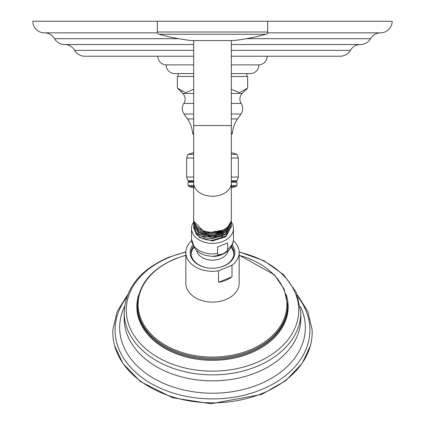 <?xml version="1.0" encoding="UTF-8"?>
<svg xmlns="http://www.w3.org/2000/svg" width="425" height="425" viewBox="0 0 425 425"><rect width="100%" height="100%" fill="white"/><g stroke="black" fill="none" stroke-linecap="round" stroke-linejoin="round"><path stroke-width="0.64" d="M297.41 294.876L307.833 311.472L312.104 329.545A99.684 70.486 180 0 1 311.652 339.607A99.684 70.486 180 0 1 262.342 393.385A99.684 70.486 180 0 1 113.348 339.607A99.684 70.486 180 0 1 112.896 329.545L117.167 311.472L127.59 294.876M233.389 240.731A26.658 18.854 180 0 1 239.158 252.45L239.158 283.268A26.658 18.854 180 0 1 225.829 299.593A26.658 18.854 180 0 1 185.842 283.268L185.842 252.45A26.658 18.854 180 0 1 191.611 240.731M239.158 252.45A26.658 18.854 180 0 1 231.986 265.317L231.986 276.792A26.658 18.854 180 0 1 225.829 280.25A26.658 18.854 180 0 1 218.519 282.29L218.519 270.815A26.658 18.854 180 0 1 185.842 252.45M231.986 276.792L218.519 282.29M231.986 265.317L218.519 270.815M232.252 245.018A22.371 15.821 180 0 1 223.688 266.146A22.371 15.821 180 0 1 212.5 268.265A22.371 15.821 180 0 1 192.748 245.018M231.646 246.277A21.447 15.162 180 0 1 233.947 253.103A21.447 15.162 180 0 1 223.221 266.236A21.447 15.162 180 0 1 212.5 268.265A21.447 15.162 180 0 1 191.053 253.103A21.447 15.162 180 0 1 193.354 246.277M191.085 253.922A21.447 15.162 180 0 1 193.896 247.207A22.674 22.674 0 0 0 192.61 249.3A21.324 15.082 180 0 0 191.176 254.692M233.824 254.692A21.324 15.082 180 0 0 232.39 249.3A22.674 22.674 0 0 0 231.099 247.217A21.447 15.162 180 0 1 233.915 253.922M222.583 254.023C219.013 255.048 217.345 254.862 217.579 253.47L217.579 247.005L227.587 242.919L227.587 249.385C227.816 250.591 226.148 252.137 222.583 254.023M231.338 221.983A20.979 14.838 0 0 1 233.479 228.512A20.979 14.838 0 0 1 222.992 241.363A20.979 14.838 180 0 1 191.521 228.512A20.979 14.838 180 0 1 193.688 221.946M193.673 227.88L199.182 237.341L212.5 240.954L225.818 236.768L231.327 226.711M231.301 225.558L231.338 226.366L225.818 236.077L212.5 240.279C205.381 240.242 199.941 238.149 196.18 234.005L197.014 233.267M193.704 226.727L193.662 227.55L196.18 234.005M193.673 225.537L196.18 232.369C199.941 236.512 205.381 238.611 212.5 238.648L225.818 234.457L231.327 224.368M193.694 219.714L193.662 220.405A18.838 13.318 0 0 0 193.662 220.416L193.763 220.363M231.248 220.278L231.338 221.606L225.818 231.322L212.5 235.519L199.182 231.917L193.662 222.796L193.694 222.047M231.306 223.215L231.338 223.986L225.818 233.697L212.5 237.894L199.182 234.292L193.662 225.17L193.699 224.389M201.71 236.47L222.705 236.311M200.919 233.771L212.176 236.582L223.598 233.553M200.249 231.094L212.213 234.297L224.347 230.823M193.662 221.292L193.662 220.416A18.838 13.318 0 0 0 205.557 232.799A18.838 13.318 0 0 0 226.217 229.548L205.557 233.235L193.662 221.292L193.673 220.862M230.934 221.717L226.217 229.548M199.899 228.889A17.802 12.591 0 0 0 225.101 228.889M193.673 223.199L199.182 232.73L212.5 236.343L225.818 232.156L231.327 222.025M193.662 182.947A18.838 13.318 180 0 0 212.5 196.265A18.838 13.318 180 0 0 231.338 182.947L231.338 218.987A18.838 13.318 180 0 1 231.338 219.002A18.838 13.318 180 0 1 212.5 232.305A18.838 13.318 180 0 1 193.662 218.987A18.838 13.318 180 0 1 193.662 218.976L193.662 125.572L231.338 125.572L231.338 40.577L233.235 40.577A1.392 1.392 90 0 0 233.389 40.572L191.611 40.572A1.392 1.392 -90 0 0 191.765 40.577L193.662 40.577L193.662 125.572M191.919 40.572A1.392 1.392 -90 0 1 191.765 40.577L233.235 40.577A1.392 1.392 90 0 1 233.081 40.572M231.338 56.212L340.324 56.212A11.592 11.592 0 0 0 350.386 50.368A11.592 11.592 0 0 1 360.448 44.524A11.592 11.592 0 0 0 370.51 38.686A11.592 11.592 0 0 1 380.577 32.842A11.592 11.592 0 0 0 392.169 21.25L267.676 21.25L267.676 32.013A2.316 2.316 0 0 1 265.976 34.25A208.648 208.648 0 0 1 233.389 40.572M265.976 34.25L159.024 34.25A208.648 208.648 0 0 0 191.611 40.572M159.024 34.25A2.316 2.316 0 0 1 157.324 32.013L157.324 21.25L32.831 21.25A11.592 11.592 0 0 0 44.423 32.842A11.592 11.592 0 0 1 54.49 38.686A11.592 11.592 0 0 0 64.552 44.524A11.592 11.592 0 0 1 74.614 50.368A11.592 11.592 0 0 0 84.676 56.212L193.662 56.212M267.676 21.25L157.324 21.25M193.662 177.039L186.649 177.039A63.059 63.059 0 0 0 187.962 180.747L193.662 180.747M231.338 180.747L237.038 180.747L235.753 181.491L236.959 182.187L236.959 185.491L235.928 186.522L233.575 187.287L231.338 187.287M231.338 177.039L238.351 177.039A63.059 63.059 0 0 1 237.038 180.747M193.662 152.538L188.041 154.365A63.059 63.059 0 0 0 186.649 158.031L193.662 158.031M187.962 180.747L189.247 181.491L193.662 181.491M231.338 181.491L235.753 181.491M189.247 181.491L188.041 182.187L193.662 182.187M231.338 182.187L236.959 182.187M188.041 182.187L188.041 185.491L193.662 185.491M231.338 185.491L236.959 185.491M188.041 185.491L189.072 186.522L193.662 186.522M231.338 186.522L235.928 186.522M189.072 186.522L191.425 187.287L193.662 187.287M193.163 187.287A1.392 1.392 0 0 0 193.662 188.132M231.837 187.287A1.392 1.392 0 0 1 231.338 188.132M231.338 158.031L238.351 158.031A63.059 63.059 0 0 0 236.959 154.365L231.338 154.365M188.041 154.365L193.662 154.365M231.338 152.538L236.959 154.365M193.662 134.385A1.44 1.44 0 0 1 192.573 133.11A28.98 28.98 0 0 0 187.441 118.926L193.662 118.926M231.338 134.385A1.44 1.44 0 0 0 232.427 133.11L231.338 133.11M231.338 89.25L239.397 92.735L247.648 88.06L242.229 93.463A7.953 7.953 0 0 0 241.177 103.434A9.456 9.456 0 0 1 240.996 114.012L237.559 118.926A28.98 28.98 0 0 0 232.427 133.11M193.662 76.473L177.352 76.473L177.352 88.06L182.771 93.463A7.953 7.953 0 0 1 183.823 103.434A9.456 9.456 0 0 0 184.004 114.012L187.441 118.926M177.352 88.06L185.603 92.735L193.662 89.25M247.648 88.06L247.648 76.473L231.338 76.473M231.338 64.882L258.868 64.882A8.67 8.67 0 0 1 250.197 73.599L231.338 73.599L246.856 73.599L246.856 76.473M178.144 76.473L178.144 73.599L193.662 73.599L174.803 73.599A8.67 8.67 0 0 1 166.133 64.882L193.662 64.882M181.911 91.603L181.645 91.46M178.909 89.505L178.266 88.931M84.676 56.212L157.787 56.212A8.675 8.675 0 0 0 166.133 64.882M267.213 56.212A8.675 8.675 0 0 1 258.868 64.882M340.324 56.212L302.117 56.212M286.333 56.212L283.443 56.212M274.284 56.212L273.923 56.212M271.4 56.212L269.312 56.212M276.627 56.212L277.089 56.212M280.601 56.212L281.058 56.212M290.28 56.212L290.966 56.212M295.115 56.212L297.829 56.212M360.448 44.524L231.338 44.524L360.448 44.524M193.662 44.524L64.552 44.524L193.662 44.524M380.577 32.842L267.522 32.842M157.478 32.842L44.423 32.842M126.629 297.5A97.421 68.887 0 0 0 144.718 379.504A97.421 68.887 0 0 0 261.21 389.683A97.421 68.887 0 0 0 298.371 297.5M124.546 306.558A92.836 65.647 0 0 0 153.659 378.34A92.836 65.647 0 0 0 258.915 384.413A92.836 65.647 0 0 0 300.454 306.558M124.174 318.405A88.326 62.459 0 0 0 256.663 372.491A88.326 62.459 180 0 0 300.826 318.405L300.826 312.402A88.326 62.459 180 0 1 256.663 366.493A88.326 62.459 180 0 1 124.174 312.402L124.174 318.405M239.158 252.142A86.264 60.998 180 0 1 298.292 303.779A86.264 60.998 180 0 1 255.632 362.982A86.264 60.998 180 0 1 137.796 340.653A86.264 60.998 180 0 1 169.368 257.332A86.264 60.998 180 0 1 185.842 252.142M138.948 294.275A75.661 53.502 0 0 0 167.195 349.669A75.661 53.502 0 0 0 250.33 353.154A75.661 53.502 0 0 0 286.052 294.275M137.387 306.218A75.113 53.114 0 0 0 250.054 352.219A75.113 53.114 0 0 0 287.613 306.218L287.613 305.108A75.113 53.114 180 0 1 250.054 351.103A75.113 53.114 180 0 1 137.387 305.108L137.387 306.218M239.158 255.361A74.386 52.599 180 0 1 286.657 300.342A74.386 52.599 180 0 1 249.693 350.019A74.386 52.599 180 0 1 148.081 330.767A74.386 52.599 180 0 1 175.307 258.915A74.386 52.599 180 0 1 185.842 255.361M228.337 250.58A16.023 11.332 0 0 1 220.511 258.655A16.023 11.332 180 0 1 196.663 250.58M227.587 249.385A20.979 14.838 0 0 0 233.479 239.073C233.208 246.096 229.357 251.292 221.924 254.655L212.5 256.466A18.429 13.032 0 0 0 221.712 254.718M191.521 228.512L191.521 239.073A20.979 14.838 0 0 0 217.579 253.47M267.676 32.013L157.324 32.013M193.662 133.11L192.573 133.11M231.338 118.926L237.559 118.926M184.004 114.012L193.662 114.012M231.338 114.012L240.996 114.012M183.823 103.434L193.662 103.434M231.338 103.434L241.177 103.434M182.771 93.463L193.662 93.463M231.338 93.463L242.229 93.463M350.386 50.368L231.338 50.368M193.662 50.368L74.614 50.368M370.51 38.686L246.436 38.686M178.564 38.686L54.49 38.686M114.665 345.844L122.91 363.502L140.457 381.608L172.646 397.779L210.827 403.75L261.694 394.421L285.627 380.779L302.26 363.242L310.335 345.844M124.174 312.402C125.455 288.012 140.314 269.62 168.762 257.226L185.852 251.871M239.148 251.871L263.851 260.711L283.576 274.651L296.374 292.448L300.826 312.402M137.387 305.108C138.369 284.83 150.928 269.402 175.058 258.82L185.842 255.191M239.158 255.191L274.279 274.725L284.192 289.17L287.613 305.108M191.521 239.073L194.586 248.227L196.918 250.814L200.048 253.146L204.839 255.292L212.5 256.466M233.479 228.512L233.479 239.073M193.662 227.55L193.662 228.214M231.338 226.36L231.338 227.062M193.662 225.17L193.662 225.909M231.338 223.986L231.338 224.751M193.662 222.796L193.662 223.603M231.338 221.606L231.338 222.45M231.338 182.947L231.338 125.572M186.649 177.039L186.649 158.031M238.351 177.039L238.351 158.031"/></g></svg>
